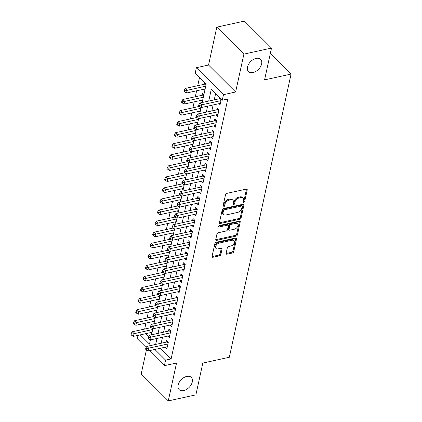 <?xml version="1.0" encoding="UTF-8"?>
<svg xmlns="http://www.w3.org/2000/svg" width="422" height="422" viewBox="0 0 422 422"><rect width="100%" height="100%" fill="white"/><g stroke="black" fill="none" stroke-linecap="round" stroke-linejoin="round"><path stroke-width="0.63" d="M243.768 202.407A0.923 0.596 134.9 0 0 244.691 201.484L247.208 189.947A1.324 0.849 134.9 0 0 247.06 189.246A1.324 0.849 134.9 0 0 246.364 189.098L226.851 193.366A1.324 0.849 134.9 0 0 225.527 194.69L223.011 206.226A0.923 0.596 134.9 0 0 223.122 206.717A0.923 0.596 134.9 0 0 223.607 206.822A0.923 0.596 134.9 0 0 224.53 205.894L224.857 204.401A4.231 2.711 134.9 0 1 229.083 200.17L230.707 199.812A4.231 2.711 134.9 0 1 232.939 200.292A4.231 2.711 134.9 0 1 233.419 202.528L233.097 204.021A0.923 0.596 134.9 0 0 233.202 204.512A0.923 0.596 134.9 0 0 233.688 204.617A0.923 0.596 134.9 0 0 234.611 203.689L234.938 202.196A4.231 2.711 134.9 0 1 239.163 197.96L240.788 197.607A4.231 2.711 134.9 0 1 243.019 198.087A4.231 2.711 134.9 0 1 243.499 200.323L243.177 201.816A0.923 0.596 134.9 0 0 243.283 202.307A0.923 0.596 134.9 0 0 243.768 202.407M243.22 201.621A0.923 0.596 134.9 0 0 243.963 200.756L246.48 189.22A1.324 0.849 134.9 0 0 246.501 189.077M223.053 206.031A0.923 0.596 134.9 0 0 223.797 205.166L224.124 203.673L224.857 204.401M233.139 203.826A0.923 0.596 134.9 0 0 233.883 202.961L234.205 201.468L234.938 202.196M186.761 376.419A8.619 5.528 134.9 0 0 179.276 382.226A8.619 5.528 134.9 0 0 179.139 389.606A8.619 5.528 134.9 0 0 183.675 390.577A8.619 5.528 134.9 0 0 191.161 384.774A8.619 5.528 134.9 0 0 191.303 377.395A8.619 5.528 134.9 0 0 186.761 376.419M256.101 58.4A8.619 5.528 134.9 0 0 248.616 64.202A8.619 5.528 134.9 0 0 248.479 71.582A8.619 5.528 134.9 0 0 253.015 72.558A8.619 5.528 134.9 0 0 260.501 66.75A8.619 5.528 134.9 0 0 260.643 59.37A8.619 5.528 134.9 0 0 256.101 58.4M226.108 253.348A1.324 0.849 134.9 0 0 226.261 254.044A1.324 0.849 134.9 0 0 226.957 254.192L232.432 252.994A1.324 0.849 134.9 0 0 233.751 251.67L236.542 238.863A1.324 0.849 134.9 0 0 236.394 238.161A1.324 0.849 134.9 0 0 235.698 238.013L216.185 242.281A1.324 0.849 134.9 0 0 214.861 243.605L212.071 256.418A1.324 0.849 134.9 0 0 212.224 257.114A1.324 0.849 134.9 0 0 212.92 257.267L219.53 255.816A1.324 0.849 134.9 0 0 220.848 254.498L222.046 249.012A1.324 0.849 134.9 0 0 221.893 248.315A1.324 0.849 134.9 0 0 221.197 248.162L217.921 248.88A3.534 2.268 134.9 0 1 216.059 248.484A3.534 2.268 134.9 0 1 216.117 245.456A3.534 2.268 134.9 0 1 219.187 243.072L232.031 240.26A3.534 2.268 134.9 0 1 233.893 240.661A3.534 2.268 134.9 0 1 233.835 243.689A3.534 2.268 134.9 0 1 230.765 246.068L228.624 246.538A1.324 0.849 134.9 0 0 227.305 247.862L226.108 253.348M160.392 348.25L171.121 358.932L165.598 360.14L164.39 365.674L149.33 350.671M271.499 48.076L243.89 54.116L216.808 27.14L244.417 21.1L271.499 48.076L264.568 79.879L291.069 74.077L229.325 357.255L202.824 363.057L195.887 394.86L168.278 400.9L176.538 363.015L164.39 365.674M216.808 27.14L208.547 65.03L235.629 92.007L243.89 54.116M235.629 92.007L223.481 94.665L222.278 100.193L211.295 89.258L208.721 101.074M171.121 358.932L227.796 98.985L222.278 100.193M239.791 219.229A1.324 0.849 134.9 0 0 241.115 217.905L243.905 205.092A1.324 0.849 134.9 0 0 243.758 204.396A1.324 0.849 134.9 0 0 243.061 204.243L223.549 208.515A1.324 0.849 134.9 0 0 222.225 209.839L219.435 222.647A1.324 0.849 134.9 0 0 219.582 223.349A1.324 0.849 134.9 0 0 220.279 223.496L239.791 219.229L239.063 218.501A1.324 0.849 134.9 0 0 240.382 217.177L243.172 204.364A1.324 0.849 134.9 0 0 243.199 204.222M240.223 221.977L237.433 234.79A1.324 0.849 134.9 0 1 236.109 236.114L216.597 240.382A1.324 0.849 134.9 0 1 215.9 240.234A1.324 0.849 134.9 0 1 215.753 239.532L216.945 234.052A1.324 0.849 134.9 0 1 218.269 232.728L226.181 230.998A1.324 0.849 134.9 0 0 227.5 229.673L228.297 226.034A1.324 0.849 134.9 0 0 228.144 225.337A1.324 0.849 134.9 0 0 227.447 225.184L219.208 226.989A0.923 0.596 134.9 0 1 218.723 226.883A0.923 0.596 134.9 0 1 218.738 226.092A0.923 0.596 134.9 0 1 219.54 225.469L239.379 221.128A1.324 0.849 134.9 0 1 240.076 221.276A1.324 0.849 134.9 0 1 240.223 221.977L239.496 221.249L236.7 234.062L237.433 234.79M146.423 349.949L141.196 373.924L168.278 400.9M203.879 94.681L202.523 93.336L202.101 95.272M218.443 103.801L219.957 105.315L221.292 99.212M216.027 114.863L217.546 116.377L218.992 109.741L217.166 107.916L216.744 109.852M213.616 125.925L215.136 127.439L216.581 120.803L214.751 118.978L214.329 120.914M211.206 136.986L212.725 138.5L214.17 131.864L212.34 130.039L211.918 131.975M208.795 148.048L210.309 149.562L211.76 142.926L209.929 141.101L209.507 143.037M206.384 159.11L207.898 160.624L209.349 153.983L207.518 152.163L207.096 154.099M203.968 170.172L205.488 171.685L206.933 165.044L205.103 163.224L204.681 165.16M201.558 181.233L203.077 182.747L204.522 176.106L202.692 174.286L202.27 176.222M199.147 192.295L200.666 193.809L202.112 187.168L200.281 185.348L199.859 187.284M196.736 203.357L198.25 204.87L199.701 198.229L197.871 196.409L197.449 198.345M194.326 214.418L195.84 215.932L197.285 209.291L195.46 207.471L195.038 209.407M191.91 225.48L193.429 226.994L194.874 220.353L193.044 218.533L192.622 220.469M189.499 236.542L191.018 238.055L192.464 231.414L190.633 229.594L190.211 231.53M187.088 247.603L188.602 249.117L190.053 242.476L188.223 240.656L187.801 242.592M184.678 258.665L186.192 260.179L187.642 253.538L185.812 251.718L185.39 253.654M182.262 269.727L183.781 271.24L185.226 264.599L183.396 262.779L182.974 264.715M179.851 280.788L181.37 282.302L182.816 275.661L180.985 273.841L180.563 275.777M177.44 291.85L178.96 293.364L180.405 286.723L178.575 284.903L178.153 286.839M175.03 302.912L176.544 304.426L177.994 297.784L176.164 295.964L175.742 297.9M172.619 313.973L174.133 315.487L175.584 308.846L173.753 307.026L173.331 308.962M170.203 325.035L171.722 326.549L173.168 319.908L171.337 318.088L170.915 320.024M167.792 336.097L169.312 337.605L170.757 330.969L168.927 329.149L168.505 331.085M215.616 93.563L214.244 99.866M213.131 104.967L211.828 110.928M210.72 116.029L209.417 121.99M208.304 127.091L207.007 133.051M205.894 138.152L204.596 144.113M203.483 149.214L202.18 155.175M201.072 160.276L199.77 166.236M198.656 171.337L197.359 177.298M196.246 182.394L194.948 188.36M193.835 193.455L192.537 199.421M191.424 204.517L190.122 210.483M189.014 215.579L187.711 221.545M186.598 226.64L185.3 232.606M184.187 237.702L182.89 243.668M181.776 248.764L180.479 254.73M179.366 259.825L178.063 265.791M176.955 270.887L175.652 276.853M174.539 281.949L173.242 287.915M172.129 293.01L170.831 298.976M169.718 304.072L168.415 310.038M167.307 315.134L166.004 321.1M164.891 326.195L163.594 332.156M162.481 337.257L161.183 343.218M219.461 97.387L219.155 98.79M165.382 347.158L166.901 348.667L168.346 342.031L166.516 340.211L166.094 342.147M199.511 77.521L197.733 85.692M196.62 90.793L195.317 96.754M194.21 101.855L192.907 107.816M191.794 112.917L190.496 118.877M189.383 123.978L188.085 129.939M186.972 135.04L185.675 141.001M184.562 146.102L183.259 152.062M182.151 157.163L180.848 163.124M179.735 168.225L178.437 174.186M177.324 179.287L176.027 185.247M174.914 190.348L173.611 196.309M172.503 201.41L171.2 207.371M170.087 212.472L168.789 218.432M167.676 223.533L166.379 229.494M165.266 234.595L163.968 240.556M162.855 245.657L161.552 251.617M160.444 256.718L159.141 262.679M158.028 267.78L156.731 273.741M155.618 278.842L154.32 284.803M153.207 289.903L151.904 295.864M150.796 300.965L149.493 306.926M148.38 312.027L147.083 317.988M145.97 323.088L144.672 329.049M145.754 333.665L148.555 336.455M204.818 82.807L204.512 84.21M203.8 89.221L204.844 90.255M201.389 100.283L202.428 101.317M198.978 111.345L200.017 112.379M196.568 122.406L197.607 123.44M194.157 133.468L195.196 134.502M191.741 144.53L192.785 145.564M189.33 155.591L190.369 156.625M186.92 166.653L187.959 167.687M184.509 177.715L185.548 178.749M182.093 188.776L183.137 189.81M179.682 199.838L180.721 200.872M177.272 210.9L178.311 211.934M174.861 221.961L175.9 222.995M172.45 233.023L173.489 234.057M170.034 244.085L171.079 245.119M167.624 255.146L168.663 256.18M165.213 266.208L166.252 267.242M162.802 277.27L163.841 278.304M160.392 288.332L161.431 289.365M157.976 299.393L159.015 300.427M155.565 310.455L156.604 311.489M153.154 321.517L154.194 322.55M150.744 332.578L151.783 333.612M291.069 74.077L270.333 53.425M146.149 347.501L137.308 338.697L138.036 335.358M202.17 102.509L206.173 84.152L195.191 73.217L196.399 67.689L223.481 94.665M208.547 65.03L196.399 67.689M154.874 349.458L165.598 360.14M207.608 106.175L206.311 112.136M205.197 117.237L203.895 123.198M202.787 128.299L201.484 134.259M200.371 139.36L199.073 145.321M197.96 150.422L196.663 156.383M195.55 161.484L194.247 167.444M193.139 172.545L191.836 178.506M190.723 183.607L189.425 189.568M188.312 194.669L187.015 200.629M185.902 205.73L184.604 211.691M183.491 216.792L182.188 222.753M181.08 227.854L179.777 233.814M178.664 238.915L177.367 244.876M176.254 249.972L174.956 255.938M173.843 261.033L172.545 266.999M171.432 272.095L170.129 278.061M169.022 283.157L167.719 289.123M166.606 294.218L165.308 300.184M164.195 305.28L162.897 311.246M161.784 316.342L160.481 322.308M159.374 327.403L158.071 333.369M156.958 338.465L155.66 344.431M140.231 334.878L149.493 344.099L150.427 339.826M151.524 334.799L152.838 328.764M153.935 323.737L155.249 317.703M156.346 312.676L157.664 306.641M158.756 301.614L160.075 295.579M161.172 290.552L162.486 284.518M163.583 279.491L164.897 273.456M165.994 268.429L167.312 262.394M168.404 257.367L169.723 251.333M170.815 246.306L172.134 240.271M173.231 235.244L174.544 229.209M175.642 224.182L176.955 218.148M178.052 213.121L179.371 207.086M180.463 202.059L181.782 196.024M182.879 190.997L184.192 184.963M185.29 179.936L186.603 173.901M187.7 168.874L189.014 162.839M190.111 157.812L191.43 151.778M192.522 146.75L193.84 140.716M194.938 135.689L196.251 129.654M197.348 124.627L198.662 118.593M199.759 113.571L201.078 107.531M243.019 198.087L242.286 197.354A4.231 2.711 134.9 0 0 240.06 196.879L240.788 197.607M234.205 201.468A4.231 2.711 134.9 0 1 238.43 197.232L240.06 196.879M232.939 200.292L232.205 199.564A4.231 2.711 134.9 0 0 229.979 199.084L230.707 199.812M224.124 203.673A4.231 2.711 134.9 0 1 228.349 199.437L229.979 199.084M219.414 222.79A1.324 0.849 134.9 0 0 219.551 222.769L239.063 218.501M242.128 206.622A0.923 0.596 134.9 0 0 242.022 206.131A0.923 0.596 134.9 0 0 241.537 206.026L224.409 209.776A0.923 0.596 134.9 0 0 223.486 210.699L223.138 212.277A4.231 2.711 134.9 0 0 223.623 214.513A4.231 2.711 134.9 0 0 225.849 214.988L237.56 212.43A4.231 2.711 134.9 0 0 241.785 208.194L242.128 206.622M242.022 206.131L241.289 205.403A0.923 0.596 134.9 0 0 240.804 205.298L241.537 206.026M223.623 214.513L222.89 213.785A4.231 2.711 134.9 0 1 222.41 211.543L222.753 209.971A0.923 0.596 134.9 0 1 223.676 209.043L240.804 205.298M215.732 239.675A1.324 0.849 134.9 0 0 215.869 239.654L235.381 235.381A1.324 0.849 134.9 0 0 236.7 234.062M228.144 225.337L227.411 224.604A1.324 0.849 134.9 0 0 226.714 224.457L218.675 226.218M234.395 229.199A3.534 2.268 134.9 0 0 237.465 226.814A3.534 2.268 134.9 0 0 237.523 223.787A3.534 2.268 134.9 0 0 235.661 223.391L231.135 224.383A1.324 0.849 134.9 0 0 229.811 225.701L229.019 229.341A1.324 0.849 134.9 0 0 229.172 230.037A1.324 0.849 134.9 0 0 229.869 230.19L234.395 229.199M237.523 223.787L236.789 223.059A3.534 2.268 134.9 0 0 234.927 222.663L235.661 223.391M229.172 230.037L228.439 229.31A1.324 0.849 134.9 0 1 228.286 228.613L229.083 224.973A1.324 0.849 134.9 0 1 230.401 223.649L234.927 222.663M233.893 240.661L233.16 239.933A3.534 2.268 134.9 0 0 231.298 239.532L232.031 240.26M216.059 248.484L215.325 247.751A3.534 2.268 134.9 0 1 215.384 244.723A3.534 2.268 134.9 0 1 218.454 242.344L231.298 239.532M212.05 256.56A1.324 0.849 134.9 0 0 212.187 256.539L218.796 255.088A1.324 0.849 134.9 0 0 220.12 253.764L221.313 248.284A1.324 0.849 134.9 0 0 221.334 248.141M226.087 253.485A1.324 0.849 134.9 0 0 226.224 253.464L231.699 252.266A1.324 0.849 134.9 0 0 233.018 250.942L235.814 238.129A1.324 0.849 134.9 0 0 235.835 237.992M205.852 83.83L205.825 83.846A1.345 0.865 -45.1 0 1 205.398 84.015L185.3 88.414L187.131 90.234L186.524 93.004L205.129 88.931M205.736 86.162L184.963 90.835L184.229 90.102L183.992 91.21L184.72 91.938L184.963 90.835M186.524 93.004L184.72 91.938M184.229 90.102L185.3 88.414M221.175 99.729L220.036 98.595L199.938 102.994L201.769 104.82L220.986 100.615M199.601 105.416L198.873 104.688L198.63 105.79L199.363 106.523L199.601 105.416L201.769 104.82L201.162 107.584L220.379 103.379M220.036 98.595A1.345 0.865 134.9 0 0 220.469 98.426L220.49 98.416M199.938 102.994L198.873 104.688M199.363 106.523L201.162 107.584M203.852 94.655L203.415 94.908A1.345 0.865 -45.1 0 1 202.987 95.077L182.884 99.476L184.715 101.296L184.113 104.065L202.718 99.993M203.325 97.224L182.552 101.897L181.819 101.164L181.576 102.272L182.309 103L182.552 101.897M184.113 104.065L182.309 103M181.819 101.164L182.884 99.476M199.263 106.423L180.474 110.538L182.304 112.357L181.703 115.127L200.308 111.055M200.909 108.285L180.141 112.954L179.408 112.226L179.165 113.333L179.899 114.061L180.141 112.954M181.703 115.127L179.899 114.061M179.408 112.226L180.474 110.538M196.852 117.485L178.063 121.599L179.893 123.419L179.292 126.189L197.897 122.116M198.498 119.347L177.725 124.015L176.997 123.287L176.755 124.395L177.488 125.123L177.725 124.015M179.292 126.189L177.488 125.123M176.997 123.287L178.063 121.599M194.442 128.546L175.652 132.661L177.483 134.481L176.876 137.25L195.486 133.178M196.088 130.409L175.315 135.077L174.581 134.349L174.344 135.457L175.072 136.185L175.315 135.077M176.876 137.25L175.072 136.185M174.581 134.349L175.652 132.661M218.765 110.791L217.625 109.657L197.528 114.056L199.358 115.881L218.57 111.677M197.19 116.477L196.457 115.749L196.219 116.852L196.947 117.585L197.19 116.477L199.358 115.881L198.751 118.645L217.968 114.441M217.625 109.657A1.345 0.865 134.9 0 0 218.053 109.488L218.49 109.24M197.528 114.056L196.457 115.749M196.947 117.585L198.751 118.645M216.354 121.852L215.215 120.718L195.112 125.118L196.942 126.943L216.159 122.739M194.779 127.539L194.046 126.811L193.803 127.913L194.537 128.647L194.779 127.539L196.942 126.943L196.341 129.707L215.558 125.503M215.215 120.718A1.345 0.865 134.9 0 0 215.642 120.55L216.08 120.302M195.112 125.118L194.046 126.811M194.537 128.647L196.341 129.707M213.938 132.914L212.804 131.78L192.701 136.179L194.531 138.005L213.748 133.795M192.369 138.601L191.635 137.873L191.393 138.975L192.126 139.708L192.369 138.601L194.531 138.005L193.93 140.769L213.147 136.564M212.804 131.78A1.345 0.865 134.9 0 0 213.231 131.611L213.669 131.363M192.701 136.179L191.635 137.873M192.126 139.708L193.93 140.769M211.527 143.976L210.388 142.842L190.29 147.241L192.121 149.066L211.338 144.857M189.953 149.662L189.225 148.934L188.982 150.037L189.715 150.77L189.953 149.662L192.121 149.066L191.519 151.83L210.731 147.626M210.388 142.842A1.345 0.865 134.9 0 0 210.821 142.673L211.258 142.425M190.29 147.241L189.225 148.934M189.715 150.77L191.519 151.83M192.031 139.608L173.242 143.723L175.067 145.543L174.465 148.312L193.07 144.24M193.677 141.47L172.904 146.139L172.171 145.411L171.928 146.518L172.661 147.246L172.904 146.139M174.465 148.312L172.661 147.246M172.171 145.411L173.242 143.723M209.117 155.038L207.977 153.903L187.88 158.303L189.71 160.128L208.927 155.918M187.542 160.724L186.809 159.996L186.571 161.098L187.299 161.832L187.542 160.724L189.71 160.128L189.103 162.892L208.32 158.688M207.977 153.903A1.345 0.865 134.9 0 0 208.41 153.735L208.843 153.487M187.88 158.303L186.809 159.996M187.299 161.832L189.103 162.892M189.615 150.67L170.826 154.784L172.656 156.604L172.055 159.374L190.66 155.301M191.261 152.532L170.493 157.2L169.76 156.472L169.517 157.58L170.251 158.308L170.493 157.2M172.055 159.374L170.251 158.308M169.76 156.472L170.826 154.784M206.706 166.099L205.567 164.965L185.469 169.364L187.294 171.19L206.511 166.98M185.131 171.786L184.398 171.058L184.156 172.16L184.889 172.893L185.131 171.786L187.294 171.19L186.693 173.954L205.91 169.749M205.567 164.965A1.345 0.865 134.9 0 0 205.994 164.796L206.432 164.548M185.469 169.364L184.398 171.058M184.889 172.893L186.693 173.954M187.204 161.732L168.415 165.846L170.245 167.666L169.644 170.435L188.249 166.363M188.85 163.594L168.077 168.262L167.349 167.534L167.107 168.642L167.84 169.37L168.077 168.262M169.644 170.435L167.84 169.37M167.349 167.534L168.415 165.846M204.295 177.161L203.156 176.027L183.053 180.426L184.883 182.251L204.1 178.042M182.721 182.847L181.987 182.119L181.745 183.222L182.478 183.95L182.721 182.847L184.883 182.251L184.282 185.015L203.499 180.811M203.156 176.027A1.345 0.865 134.9 0 0 203.583 175.858L204.021 175.61M183.053 180.426L181.987 182.119M182.478 183.95L184.282 185.015M184.794 172.793L166.004 176.908L167.835 178.728L167.228 181.492L185.838 177.425M186.44 174.655L165.667 179.324L164.939 178.596L164.696 179.703L165.429 180.431L165.667 179.324M167.228 181.492L165.429 180.431M164.939 178.596L166.004 176.908M201.88 188.223L200.74 187.088L180.642 191.488L182.473 193.313L201.69 189.103M180.31 193.909L179.577 193.181L179.334 194.284L180.067 195.011L180.31 193.909L182.473 193.313L181.871 196.077L201.088 191.873M200.74 187.088A1.345 0.865 134.9 0 0 201.173 186.92L201.61 186.672M180.642 191.488L179.577 193.181M180.067 195.011L181.871 196.077M182.383 183.855L163.594 187.969L165.424 189.789L164.817 192.553L183.422 188.486M184.029 185.717L163.256 190.385L162.523 189.657L162.285 190.765L163.013 191.493L163.256 190.385M164.817 192.553L163.013 191.493M162.523 189.657L163.594 187.969M199.469 199.284L198.329 198.15L178.232 202.549L180.062 204.375L199.279 200.165M177.894 204.971L177.166 204.243L176.923 205.345L177.657 206.073L177.894 204.971L180.062 204.375L179.461 207.139L198.672 202.935M198.329 198.15A1.345 0.865 134.9 0 0 198.762 197.981L199.2 197.733M178.232 202.549L177.166 204.243M177.657 206.073L179.461 207.139M179.967 194.917L161.178 199.031L163.008 200.851L162.407 203.615L181.012 199.548M181.618 196.779L160.845 201.447L160.112 200.719L159.869 201.827L160.603 202.555L160.845 201.447M162.407 203.615L160.603 202.555M160.112 200.719L161.178 199.031M197.058 210.346L195.919 209.212L175.821 213.611L177.651 215.436L196.863 211.227M175.483 216.032L174.75 215.304L174.513 216.407L175.241 217.135L175.483 216.032L177.651 215.436L177.045 218.2L196.262 213.996M195.919 209.212A1.345 0.865 134.9 0 0 196.351 209.043L196.784 208.795M175.821 213.611L174.75 215.304M175.241 217.135L177.045 218.2M177.556 205.978L158.767 210.093L160.597 211.913L159.996 214.677L178.601 210.61M179.202 207.84L158.435 212.509L157.701 211.781L157.459 212.888L158.192 213.616L158.435 212.509M159.996 214.677L158.192 213.616M157.701 211.781L158.767 210.093M194.647 221.408L193.508 220.273L173.405 224.673L175.235 226.498L194.452 222.288M173.073 227.094L172.34 226.366L172.097 227.469L172.83 228.196L173.073 227.094L175.235 226.498L174.634 229.262L193.851 225.058M193.508 220.273A1.345 0.865 134.9 0 0 193.935 220.105L194.373 219.857M173.405 224.673L172.34 226.366M172.83 228.196L174.634 229.262M175.146 217.04L156.356 221.154L158.187 222.974L157.585 225.738L176.19 221.671M176.792 218.902L156.019 223.57L155.291 222.842L155.048 223.95L155.781 224.678L156.019 223.57M157.585 225.738L155.781 224.678M155.291 222.842L156.356 221.154M192.232 232.469L191.097 231.335L170.994 235.734L172.825 237.56L192.042 233.35M170.662 238.156L169.929 237.428L169.686 238.53L170.419 239.258L170.662 238.156L172.825 237.56L172.223 240.324L191.44 236.12M191.097 231.335A1.345 0.865 134.9 0 0 191.525 231.166L191.963 230.918M170.994 235.734L169.929 237.428M170.419 239.258L172.223 240.324M189.821 243.531L188.681 242.397L168.584 246.796L170.414 248.621L189.631 244.412M168.246 249.217L167.518 248.484L167.276 249.592L168.009 250.32L168.246 249.217L170.414 248.621L169.813 251.385L189.03 247.181M188.681 242.397A1.345 0.865 134.9 0 0 189.114 242.228L189.552 241.98M168.584 246.796L167.518 248.484M168.009 250.32L169.813 251.385M187.41 254.593L186.271 253.458L166.173 257.858L168.003 259.683L187.22 255.474M165.835 260.279L165.102 259.546L164.865 260.654L165.598 261.382L165.835 260.279L168.003 259.683L167.397 262.447L186.614 258.243M186.271 253.458A1.345 0.865 134.9 0 0 186.703 253.29L187.136 253.042M166.173 257.858L165.102 259.546M165.598 261.382L167.397 262.447M172.735 228.102L153.946 232.216L155.776 234.036L155.169 236.8L173.78 232.733M174.381 229.964L153.608 234.632L152.875 233.904L152.637 235.012L153.365 235.74L153.608 234.632M155.169 236.8L153.365 235.74M152.875 233.904L153.946 232.216M170.324 239.163L151.535 243.278L153.36 245.098L152.759 247.862L171.364 243.795M171.97 241.025L151.197 245.694L150.464 244.966L150.221 246.073L150.955 246.801L151.197 245.694M152.759 247.862L150.955 246.801M150.464 244.966L151.535 243.278M167.909 250.225L149.119 254.339L150.949 256.159L150.348 258.923L168.953 254.856M169.554 252.087L148.787 256.755L148.053 256.027L147.811 257.135L148.544 257.863L148.787 256.755M150.348 258.923L148.544 257.863M148.053 256.027L149.119 254.339M185 265.654L183.86 264.52L163.762 268.919L165.593 270.745L184.804 266.535M163.425 271.341L162.692 270.607L162.454 271.715L163.182 272.443L163.425 271.341L165.593 270.745L164.986 273.509L184.203 269.305M183.86 264.52A1.345 0.865 134.9 0 0 184.287 264.351L184.725 264.103M163.762 268.919L162.692 270.607M163.182 272.443L164.986 273.509M165.498 261.287L146.708 265.401L148.539 267.221L147.937 269.985L166.542 265.918M167.144 263.149L146.376 267.817L145.643 267.089L145.4 268.197L146.133 268.925L146.376 267.817M147.937 269.985L146.133 268.925M145.643 267.089L146.708 265.401M182.589 276.716L181.449 275.582L161.346 279.981L163.177 281.806L182.394 277.597M161.014 282.402L160.281 281.669L160.038 282.777L160.771 283.505L161.014 282.402L163.177 281.806L162.575 284.57L181.792 280.366M181.449 275.582A1.345 0.865 134.9 0 0 181.877 275.413L182.315 275.165M161.346 279.981L160.281 281.669M160.771 283.505L162.575 284.57M163.087 272.348L144.298 276.463L146.128 278.283L145.527 281.047L164.132 276.98M164.733 274.21L143.96 278.879L143.232 278.151L142.989 279.258L143.723 279.986L143.96 278.879M145.527 281.047L143.723 279.986M143.232 278.151L144.298 276.463M180.173 287.778L179.039 286.643L158.936 291.043L160.766 292.868L179.983 288.659M158.603 293.464L157.87 292.731L157.628 293.839L158.361 294.567L158.603 293.464L160.766 292.868L160.165 295.632L179.382 291.428M179.039 286.643A1.345 0.865 134.9 0 0 179.466 286.475L179.904 286.227M158.936 291.043L157.87 292.731M158.361 294.567L160.165 295.632M160.677 283.41L141.887 287.524L143.717 289.344L143.111 292.108L161.721 288.041M162.322 285.272L141.549 289.94L140.816 289.212L140.579 290.32L141.307 291.048L141.549 289.94M143.111 292.108L141.307 291.048M140.816 289.212L141.887 287.524M177.762 298.839L176.623 297.705L156.525 302.105L158.355 303.924L177.572 299.72M156.187 304.526L155.46 303.793L155.217 304.9L155.95 305.628L156.187 304.526L158.355 303.924L157.754 306.694L176.966 302.49M176.623 297.705A1.345 0.865 134.9 0 0 177.055 297.536L177.493 297.288M156.525 302.105L155.46 303.793M155.95 305.628L157.754 306.694M158.266 294.472L139.476 298.586L141.301 300.406L140.7 303.17L159.305 299.098M159.912 296.334L139.139 301.002L138.405 300.274L138.163 301.382L138.896 302.11L139.139 301.002M140.7 303.17L138.896 302.11M138.405 300.274L139.476 298.586M175.352 309.901L174.212 308.767L154.114 313.166L155.945 314.986L175.162 310.782M153.777 315.587L153.044 314.854L152.806 315.962L153.534 316.69L153.777 315.587L155.945 314.986L155.338 317.755L174.555 313.551M174.212 308.767A1.345 0.865 134.9 0 0 174.645 308.598L175.077 308.35M154.114 313.166L153.044 314.854M153.534 316.69L155.338 317.755M155.85 305.533L137.06 309.648L138.891 311.468L138.289 314.232L156.894 310.159M157.496 307.395L136.728 312.064L135.995 311.336L135.752 312.444L136.485 313.171L136.728 312.064M138.289 314.232L136.485 313.171M135.995 311.336L137.06 309.648M172.941 320.963L171.801 319.829L151.704 324.228L153.529 326.048L172.746 321.844M151.366 326.649L150.633 325.916L150.39 327.024L151.123 327.752L151.366 326.649L153.529 326.048L152.928 328.817L172.144 324.613M171.801 319.829A1.345 0.865 134.9 0 0 172.229 319.66L172.667 319.412M151.704 324.228L150.633 325.916M151.123 327.752L152.928 328.817M153.439 316.595L134.65 320.709L136.48 322.529L135.879 325.293L154.484 321.221M155.085 318.457L134.312 323.125L133.584 322.397L133.341 323.505L134.075 324.233L134.312 323.125M135.879 325.293L134.075 324.233M133.584 322.397L134.65 320.709M170.53 332.024L169.391 330.89L149.288 335.29L151.118 337.109L170.335 332.905M148.955 337.711L148.222 336.978L147.98 338.085L148.713 338.813L148.955 337.711L151.118 337.109L150.517 339.879L169.734 335.675M169.391 330.89A1.345 0.865 134.9 0 0 169.818 330.721L170.256 330.468M149.288 335.29L148.222 336.978M148.713 338.813L150.517 339.879M151.029 327.657L132.239 331.771L134.069 333.591L133.463 336.355L152.073 332.283M152.674 329.519L131.901 334.187L131.168 333.459L130.931 334.567L131.664 335.295L131.901 334.187M133.463 336.355L131.664 335.295M131.168 333.459L132.239 331.771M168.114 343.086L166.975 341.952L146.877 346.351L148.708 348.171L167.924 343.967M146.54 348.772L145.812 348.039L145.569 349.147L146.302 349.875L146.54 348.772L148.708 348.171L148.106 350.94L167.323 346.736M166.975 341.952A1.345 0.865 134.9 0 0 167.407 341.783L167.845 341.53M146.877 346.351L145.812 348.039M146.302 349.875L148.106 350.94M243.963 200.756L244.691 201.484M223.797 205.166L224.53 205.894M233.883 202.961L234.611 203.689M238.43 197.232L239.163 197.96M228.349 199.437L229.083 200.17M246.48 189.22L247.208 189.947M219.551 222.769L220.279 223.496M243.172 204.364L243.905 205.092M240.382 217.177L241.115 217.905M223.676 209.043L224.409 209.776M222.753 209.971L223.486 210.699M222.41 211.543L223.138 212.277M235.381 235.381L236.109 236.114M215.869 239.654L216.597 240.382M226.714 224.457L227.447 225.184M218.617 226.398L219.208 226.989M230.401 223.649L231.135 224.383M229.083 224.973L229.811 225.701M228.286 228.613L229.019 229.341M218.454 242.344L219.187 243.072M221.313 248.284L222.046 249.012M220.12 253.764L220.848 254.498M218.796 255.088L219.53 255.816M212.187 256.539L212.92 257.267M235.814 238.129L236.542 238.863M233.018 250.942L233.751 251.67M231.699 252.266L232.432 252.994M226.224 253.464L226.957 254.192M205.825 83.846L206.168 84.184M205.398 84.015L206.057 84.674M221.281 99.239L220.469 98.426M203.415 94.908L203.752 95.245M202.987 95.077L203.647 95.736M218.87 110.3L218.053 109.488M216.46 121.362L215.642 120.55M214.049 132.424L213.231 131.611M211.638 143.485L210.821 142.673M209.222 154.547L208.41 153.735M206.812 165.609L205.994 164.796M204.401 176.67L203.583 175.858M201.99 187.732L201.173 186.92M199.574 198.794L198.762 197.981M197.164 209.855L196.351 209.043M194.753 220.917L193.935 220.105M192.342 231.979L191.525 231.166M189.932 243.04L189.114 242.228M187.516 254.102L186.703 253.29M185.105 265.164L184.287 264.351M182.694 276.225L181.877 275.413M180.284 287.287L179.466 286.475M177.868 298.349L177.055 297.536M175.457 309.41L174.645 308.598M173.046 320.472L172.229 319.66M170.636 331.534L169.818 330.721M168.225 342.595L167.407 341.783"/></g></svg>
